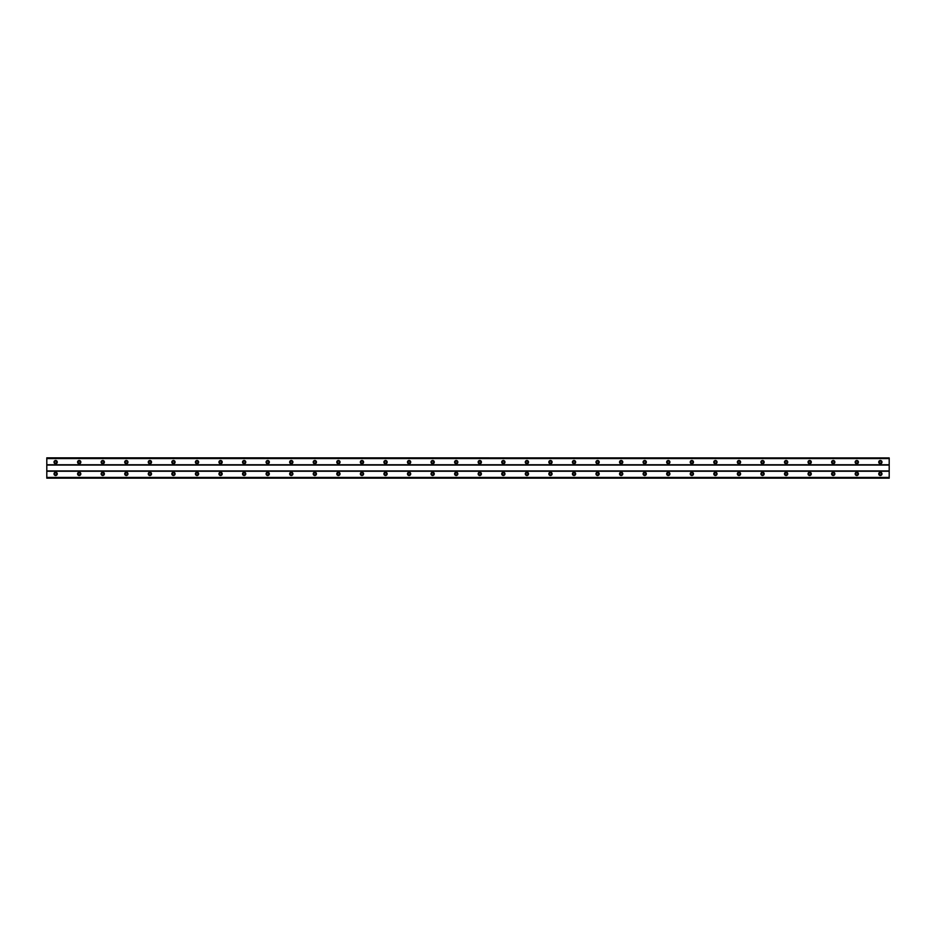 <?xml version="1.0" encoding="UTF-8"?>
<svg xmlns="http://www.w3.org/2000/svg" width="936" height="936" viewBox="0 0 936 936"><rect width="100%" height="100%" fill="white"/><g stroke="black" fill="none" stroke-linecap="round" stroke-linejoin="round"><path stroke-width="1.4" d="M55.633 463.144A1.03 1.03 0 0 1 54.604 462.115A1.03 1.03 0 0 1 55.633 461.074A1.03 1.03 0 0 1 56.663 462.115A1.03 1.03 0 0 1 55.633 463.144M880.366 463.144A1.03 1.03 0 0 1 879.337 462.115A1.03 1.03 0 0 1 880.366 461.074A1.03 1.03 0 0 1 881.396 462.115A1.03 1.03 0 0 1 880.366 463.144M856.803 463.144A1.03 1.03 0 0 1 855.773 462.115A1.03 1.03 0 0 1 856.803 461.074A1.03 1.03 0 0 1 857.832 462.115A1.03 1.03 0 0 1 856.803 463.144M833.239 463.144A1.03 1.03 0 0 1 832.209 462.115A1.03 1.03 0 0 1 833.239 461.074A1.03 1.03 0 0 1 834.268 462.115A1.03 1.03 0 0 1 833.239 463.144M809.675 463.144A1.03 1.03 0 0 1 808.645 462.115A1.03 1.03 0 0 1 809.675 461.074A1.03 1.03 0 0 1 810.705 462.115A1.03 1.03 0 0 1 809.675 463.144M786.111 463.144A1.03 1.03 0 0 1 785.082 462.115A1.03 1.03 0 0 1 786.111 461.074A1.03 1.03 0 0 1 787.141 462.115A1.03 1.03 0 0 1 786.111 463.144M762.547 463.144A1.03 1.03 0 0 1 761.518 462.115A1.03 1.03 0 0 1 762.547 461.074A1.03 1.03 0 0 1 763.577 462.115A1.03 1.03 0 0 1 762.547 463.144M738.984 463.144A1.03 1.03 0 0 1 737.954 462.115A1.03 1.03 0 0 1 738.984 461.074A1.03 1.03 0 0 1 740.013 462.115A1.03 1.03 0 0 1 738.984 463.144M715.42 463.144A1.03 1.03 0 0 1 714.39 462.115A1.03 1.03 0 0 1 715.42 461.074A1.03 1.03 0 0 1 716.449 462.115A1.03 1.03 0 0 1 715.42 463.144M691.856 463.144A1.03 1.03 0 0 1 690.827 462.115A1.03 1.03 0 0 1 691.856 461.074A1.03 1.03 0 0 1 692.886 462.115A1.03 1.03 0 0 1 691.856 463.144M668.292 463.144A1.03 1.03 0 0 1 667.263 462.115A1.03 1.03 0 0 1 668.292 461.074A1.03 1.03 0 0 1 669.322 462.115A1.03 1.03 0 0 1 668.292 463.144M644.728 463.144A1.03 1.03 0 0 1 643.699 462.115A1.03 1.03 0 0 1 644.728 461.074A1.03 1.03 0 0 1 645.758 462.115A1.03 1.03 0 0 1 644.728 463.144M621.165 463.144A1.03 1.03 0 0 1 620.135 462.115A1.03 1.03 0 0 1 621.165 461.074A1.03 1.03 0 0 1 622.194 462.115A1.03 1.03 0 0 1 621.165 463.144M597.601 463.144A1.03 1.03 0 0 1 596.571 462.115A1.03 1.03 0 0 1 597.601 461.074A1.03 1.03 0 0 1 598.63 462.115A1.03 1.03 0 0 1 597.601 463.144M574.037 463.144A1.03 1.03 0 0 1 573.007 462.115A1.03 1.03 0 0 1 574.037 461.074A1.03 1.03 0 0 1 575.067 462.115A1.03 1.03 0 0 1 574.037 463.144M550.473 463.144A1.03 1.03 0 0 1 549.444 462.115A1.03 1.03 0 0 1 550.473 461.074A1.03 1.03 0 0 1 551.503 462.115A1.03 1.03 0 0 1 550.473 463.144M526.909 463.144A1.03 1.03 0 0 1 525.88 462.115A1.03 1.03 0 0 1 526.909 461.074A1.03 1.03 0 0 1 527.939 462.115A1.03 1.03 0 0 1 526.909 463.144M503.346 463.144A1.03 1.03 0 0 1 502.316 462.115A1.03 1.03 0 0 1 503.346 461.074A1.03 1.03 0 0 1 504.375 462.115A1.03 1.03 0 0 1 503.346 463.144M479.782 463.144A1.03 1.03 0 0 1 478.752 462.115A1.03 1.03 0 0 1 479.782 461.074A1.03 1.03 0 0 1 480.811 462.115A1.03 1.03 0 0 1 479.782 463.144M456.218 463.144A1.03 1.03 0 0 1 455.188 462.115A1.03 1.03 0 0 1 456.218 461.074A1.03 1.03 0 0 1 457.248 462.115A1.03 1.03 0 0 1 456.218 463.144M432.654 463.144A1.03 1.03 0 0 1 431.625 462.115A1.03 1.03 0 0 1 432.654 461.074A1.03 1.03 0 0 1 433.684 462.115A1.03 1.03 0 0 1 432.654 463.144M409.09 463.144A1.03 1.03 0 0 1 408.061 462.115A1.03 1.03 0 0 1 409.09 461.074A1.03 1.03 0 0 1 410.12 462.115A1.03 1.03 0 0 1 409.09 463.144M385.527 463.144A1.03 1.03 0 0 1 384.497 462.115A1.03 1.03 0 0 1 385.527 461.074A1.03 1.03 0 0 1 386.556 462.115A1.03 1.03 0 0 1 385.527 463.144M361.963 463.144A1.03 1.03 0 0 1 360.933 462.115A1.03 1.03 0 0 1 361.963 461.074A1.03 1.03 0 0 1 362.992 462.115A1.03 1.03 0 0 1 361.963 463.144M338.399 463.144A1.03 1.03 0 0 1 337.37 462.115A1.03 1.03 0 0 1 338.399 461.074A1.03 1.03 0 0 1 339.429 462.115A1.03 1.03 0 0 1 338.399 463.144M314.835 463.144A1.03 1.03 0 0 1 313.806 462.115A1.03 1.03 0 0 1 314.835 461.074A1.03 1.03 0 0 1 315.865 462.115A1.03 1.03 0 0 1 314.835 463.144M291.271 463.144A1.03 1.03 0 0 1 290.242 462.115A1.03 1.03 0 0 1 291.271 461.074A1.03 1.03 0 0 1 292.301 462.115A1.03 1.03 0 0 1 291.271 463.144M267.708 463.144A1.03 1.03 0 0 1 266.678 462.115A1.03 1.03 0 0 1 267.708 461.074A1.03 1.03 0 0 1 268.737 462.115A1.03 1.03 0 0 1 267.708 463.144M244.144 463.144A1.03 1.03 0 0 1 243.114 462.115A1.03 1.03 0 0 1 244.144 461.074A1.03 1.03 0 0 1 245.173 462.115A1.03 1.03 0 0 1 244.144 463.144M220.58 463.144A1.03 1.03 0 0 1 219.55 462.115A1.03 1.03 0 0 1 220.58 461.074A1.03 1.03 0 0 1 221.61 462.115A1.03 1.03 0 0 1 220.58 463.144M197.016 463.144A1.03 1.03 0 0 1 195.987 462.115A1.03 1.03 0 0 1 197.016 461.074A1.03 1.03 0 0 1 198.046 462.115A1.03 1.03 0 0 1 197.016 463.144M173.452 463.144A1.03 1.03 0 0 1 172.423 462.115A1.03 1.03 0 0 1 173.452 461.074A1.03 1.03 0 0 1 174.482 462.115A1.03 1.03 0 0 1 173.452 463.144M149.889 463.144A1.03 1.03 0 0 1 148.859 462.115A1.03 1.03 0 0 1 149.889 461.074A1.03 1.03 0 0 1 150.918 462.115A1.03 1.03 0 0 1 149.889 463.144M126.325 463.144A1.03 1.03 0 0 1 125.295 462.115A1.03 1.03 0 0 1 126.325 461.074A1.03 1.03 0 0 1 127.354 462.115A1.03 1.03 0 0 1 126.325 463.144M102.761 463.144A1.03 1.03 0 0 1 101.731 462.115A1.03 1.03 0 0 1 102.761 461.074A1.03 1.03 0 0 1 103.791 462.115A1.03 1.03 0 0 1 102.761 463.144M79.197 463.144A1.03 1.03 0 0 1 78.168 462.115A1.03 1.03 0 0 1 79.197 461.074A1.03 1.03 0 0 1 80.227 462.115A1.03 1.03 0 0 1 79.197 463.144M55.633 472.27A1.615 1.615 0 0 0 54.019 473.885A1.615 1.615 0 0 0 55.633 475.511A1.615 1.615 0 0 0 57.26 473.885A1.615 1.615 0 0 0 55.633 472.27M880.366 472.27A1.615 1.615 0 0 0 878.74 473.885A1.615 1.615 0 0 0 880.366 475.511A1.615 1.615 0 0 0 881.981 473.885A1.615 1.615 0 0 0 880.366 472.27M856.803 472.27A1.615 1.615 0 0 0 855.176 473.885A1.615 1.615 0 0 0 856.803 475.511A1.615 1.615 0 0 0 858.417 473.885A1.615 1.615 0 0 0 856.803 472.27M833.239 472.27A1.615 1.615 0 0 0 831.613 473.885A1.615 1.615 0 0 0 833.239 475.511A1.615 1.615 0 0 0 834.853 473.885A1.615 1.615 0 0 0 833.239 472.27M809.675 472.27A1.615 1.615 0 0 0 808.049 473.885A1.615 1.615 0 0 0 809.675 475.511A1.615 1.615 0 0 0 811.29 473.885A1.615 1.615 0 0 0 809.675 472.27M786.111 472.27A1.615 1.615 0 0 0 784.485 473.885A1.615 1.615 0 0 0 786.111 475.511A1.615 1.615 0 0 0 787.726 473.885A1.615 1.615 0 0 0 786.111 472.27M762.547 472.27A1.615 1.615 0 0 0 760.921 473.885A1.615 1.615 0 0 0 762.547 475.511A1.615 1.615 0 0 0 764.162 473.885A1.615 1.615 0 0 0 762.547 472.27M738.984 472.27A1.615 1.615 0 0 0 737.357 473.885A1.615 1.615 0 0 0 738.984 475.511A1.615 1.615 0 0 0 740.598 473.885A1.615 1.615 0 0 0 738.984 472.27M715.42 472.27A1.615 1.615 0 0 0 713.794 473.885A1.615 1.615 0 0 0 715.42 475.511A1.615 1.615 0 0 0 717.034 473.885A1.615 1.615 0 0 0 715.42 472.27M691.856 472.27A1.615 1.615 0 0 0 690.23 473.885A1.615 1.615 0 0 0 691.856 475.511A1.615 1.615 0 0 0 693.471 473.885A1.615 1.615 0 0 0 691.856 472.27M668.292 472.27A1.615 1.615 0 0 0 666.666 473.885A1.615 1.615 0 0 0 668.292 475.511A1.615 1.615 0 0 0 669.907 473.885A1.615 1.615 0 0 0 668.292 472.27M644.728 472.27A1.615 1.615 0 0 0 643.102 473.885A1.615 1.615 0 0 0 644.728 475.511A1.615 1.615 0 0 0 646.343 473.885A1.615 1.615 0 0 0 644.728 472.27M621.165 472.27A1.615 1.615 0 0 0 619.538 473.885A1.615 1.615 0 0 0 621.165 475.511A1.615 1.615 0 0 0 622.779 473.885A1.615 1.615 0 0 0 621.165 472.27M597.601 472.27A1.615 1.615 0 0 0 595.975 473.885A1.615 1.615 0 0 0 597.601 475.511A1.615 1.615 0 0 0 599.215 473.885A1.615 1.615 0 0 0 597.601 472.27M574.037 472.27A1.615 1.615 0 0 0 572.411 473.885A1.615 1.615 0 0 0 574.037 475.511A1.615 1.615 0 0 0 575.652 473.885A1.615 1.615 0 0 0 574.037 472.27M550.473 472.27A1.615 1.615 0 0 0 548.847 473.885A1.615 1.615 0 0 0 550.473 475.511A1.615 1.615 0 0 0 552.088 473.885A1.615 1.615 0 0 0 550.473 472.27M526.909 472.27A1.615 1.615 0 0 0 525.295 473.885A1.615 1.615 0 0 0 526.909 475.511A1.615 1.615 0 0 0 528.524 473.885A1.615 1.615 0 0 0 526.909 472.27M503.346 472.27A1.615 1.615 0 0 0 501.731 473.885A1.615 1.615 0 0 0 503.346 475.511A1.615 1.615 0 0 0 504.96 473.885A1.615 1.615 0 0 0 503.346 472.27M479.782 472.27A1.615 1.615 0 0 0 478.167 473.885A1.615 1.615 0 0 0 479.782 475.511A1.615 1.615 0 0 0 481.396 473.885A1.615 1.615 0 0 0 479.782 472.27M456.218 472.27A1.615 1.615 0 0 0 454.603 473.885A1.615 1.615 0 0 0 456.218 475.511A1.615 1.615 0 0 0 457.833 473.885A1.615 1.615 0 0 0 456.218 472.27M432.654 472.27A1.615 1.615 0 0 0 431.04 473.885A1.615 1.615 0 0 0 432.654 475.511A1.615 1.615 0 0 0 434.269 473.885A1.615 1.615 0 0 0 432.654 472.27M409.09 472.27A1.615 1.615 0 0 0 407.476 473.885A1.615 1.615 0 0 0 409.09 475.511A1.615 1.615 0 0 0 410.705 473.885A1.615 1.615 0 0 0 409.09 472.27M385.527 472.27A1.615 1.615 0 0 0 383.912 473.885A1.615 1.615 0 0 0 385.527 475.511A1.615 1.615 0 0 0 387.153 473.885A1.615 1.615 0 0 0 385.527 472.27M361.963 472.27A1.615 1.615 0 0 0 360.348 473.885A1.615 1.615 0 0 0 361.963 475.511A1.615 1.615 0 0 0 363.589 473.885A1.615 1.615 0 0 0 361.963 472.27M338.399 472.27A1.615 1.615 0 0 0 336.784 473.885A1.615 1.615 0 0 0 338.399 475.511A1.615 1.615 0 0 0 340.025 473.885A1.615 1.615 0 0 0 338.399 472.27M314.835 472.27A1.615 1.615 0 0 0 313.221 473.885A1.615 1.615 0 0 0 314.835 475.511A1.615 1.615 0 0 0 316.462 473.885A1.615 1.615 0 0 0 314.835 472.27M291.271 472.27A1.615 1.615 0 0 0 289.657 473.885A1.615 1.615 0 0 0 291.271 475.511A1.615 1.615 0 0 0 292.898 473.885A1.615 1.615 0 0 0 291.271 472.27M267.708 472.27A1.615 1.615 0 0 0 266.093 473.885A1.615 1.615 0 0 0 267.708 475.511A1.615 1.615 0 0 0 269.334 473.885A1.615 1.615 0 0 0 267.708 472.27M244.144 472.27A1.615 1.615 0 0 0 242.529 473.885A1.615 1.615 0 0 0 244.144 475.511A1.615 1.615 0 0 0 245.77 473.885A1.615 1.615 0 0 0 244.144 472.27M220.58 472.27A1.615 1.615 0 0 0 218.965 473.885A1.615 1.615 0 0 0 220.58 475.511A1.615 1.615 0 0 0 222.206 473.885A1.615 1.615 0 0 0 220.58 472.27M197.016 472.27A1.615 1.615 0 0 0 195.402 473.885A1.615 1.615 0 0 0 197.016 475.511A1.615 1.615 0 0 0 198.643 473.885A1.615 1.615 0 0 0 197.016 472.27M173.452 472.27A1.615 1.615 0 0 0 171.838 473.885A1.615 1.615 0 0 0 173.452 475.511A1.615 1.615 0 0 0 175.079 473.885A1.615 1.615 0 0 0 173.452 472.27M149.889 472.27A1.615 1.615 0 0 0 148.274 473.885A1.615 1.615 0 0 0 149.889 475.511A1.615 1.615 0 0 0 151.515 473.885A1.615 1.615 0 0 0 149.889 472.27M126.325 472.27A1.615 1.615 0 0 0 124.71 473.885A1.615 1.615 0 0 0 126.325 475.511A1.615 1.615 0 0 0 127.951 473.885A1.615 1.615 0 0 0 126.325 472.27M102.761 472.27A1.615 1.615 0 0 0 101.147 473.885A1.615 1.615 0 0 0 102.761 475.511A1.615 1.615 0 0 0 104.387 473.885A1.615 1.615 0 0 0 102.761 472.27M79.197 472.27A1.615 1.615 0 0 0 77.583 473.885A1.615 1.615 0 0 0 79.197 475.511A1.615 1.615 0 0 0 80.824 473.885A1.615 1.615 0 0 0 79.197 472.27M55.633 460.489A1.615 1.615 0 0 0 54.019 462.115A1.615 1.615 0 0 0 55.633 463.729A1.615 1.615 0 0 0 57.26 462.115A1.615 1.615 0 0 0 55.633 460.489M880.366 460.489A1.615 1.615 0 0 0 878.74 462.115A1.615 1.615 0 0 0 880.366 463.729A1.615 1.615 0 0 0 881.981 462.115A1.615 1.615 0 0 0 880.366 460.489M856.803 460.489A1.615 1.615 0 0 0 855.176 462.115A1.615 1.615 0 0 0 856.803 463.729A1.615 1.615 0 0 0 858.417 462.115A1.615 1.615 0 0 0 856.803 460.489M833.239 460.489A1.615 1.615 0 0 0 831.613 462.115A1.615 1.615 0 0 0 833.239 463.729A1.615 1.615 0 0 0 834.853 462.115A1.615 1.615 0 0 0 833.239 460.489M809.675 460.489A1.615 1.615 0 0 0 808.049 462.115A1.615 1.615 0 0 0 809.675 463.729A1.615 1.615 0 0 0 811.29 462.115A1.615 1.615 0 0 0 809.675 460.489M786.111 460.489A1.615 1.615 0 0 0 784.485 462.115A1.615 1.615 0 0 0 786.111 463.729A1.615 1.615 0 0 0 787.726 462.115A1.615 1.615 0 0 0 786.111 460.489M762.547 460.489A1.615 1.615 0 0 0 760.921 462.115A1.615 1.615 0 0 0 762.547 463.729A1.615 1.615 0 0 0 764.162 462.115A1.615 1.615 0 0 0 762.547 460.489M738.984 460.489A1.615 1.615 0 0 0 737.357 462.115A1.615 1.615 0 0 0 738.984 463.729A1.615 1.615 0 0 0 740.598 462.115A1.615 1.615 0 0 0 738.984 460.489M715.42 460.489A1.615 1.615 0 0 0 713.794 462.115A1.615 1.615 0 0 0 715.42 463.729A1.615 1.615 0 0 0 717.034 462.115A1.615 1.615 0 0 0 715.42 460.489M691.856 460.489A1.615 1.615 0 0 0 690.23 462.115A1.615 1.615 0 0 0 691.856 463.729A1.615 1.615 0 0 0 693.471 462.115A1.615 1.615 0 0 0 691.856 460.489M668.292 460.489A1.615 1.615 0 0 0 666.666 462.115A1.615 1.615 0 0 0 668.292 463.729A1.615 1.615 0 0 0 669.907 462.115A1.615 1.615 0 0 0 668.292 460.489M644.728 460.489A1.615 1.615 0 0 0 643.102 462.115A1.615 1.615 0 0 0 644.728 463.729A1.615 1.615 0 0 0 646.343 462.115A1.615 1.615 0 0 0 644.728 460.489M621.165 460.489A1.615 1.615 0 0 0 619.538 462.115A1.615 1.615 0 0 0 621.165 463.729A1.615 1.615 0 0 0 622.779 462.115A1.615 1.615 0 0 0 621.165 460.489M597.601 460.489A1.615 1.615 0 0 0 595.975 462.115A1.615 1.615 0 0 0 597.601 463.729A1.615 1.615 0 0 0 599.215 462.115A1.615 1.615 0 0 0 597.601 460.489M574.037 460.489A1.615 1.615 0 0 0 572.411 462.115A1.615 1.615 0 0 0 574.037 463.729A1.615 1.615 0 0 0 575.652 462.115A1.615 1.615 0 0 0 574.037 460.489M550.473 460.489A1.615 1.615 0 0 0 548.847 462.115A1.615 1.615 0 0 0 550.473 463.729A1.615 1.615 0 0 0 552.088 462.115A1.615 1.615 0 0 0 550.473 460.489M526.909 460.489A1.615 1.615 0 0 0 525.295 462.115A1.615 1.615 0 0 0 526.909 463.729A1.615 1.615 0 0 0 528.524 462.115A1.615 1.615 0 0 0 526.909 460.489M503.346 460.489A1.615 1.615 0 0 0 501.731 462.115A1.615 1.615 0 0 0 503.346 463.729A1.615 1.615 0 0 0 504.96 462.115A1.615 1.615 0 0 0 503.346 460.489M479.782 460.489A1.615 1.615 0 0 0 478.167 462.115A1.615 1.615 0 0 0 479.782 463.729A1.615 1.615 0 0 0 481.396 462.115A1.615 1.615 0 0 0 479.782 460.489M456.218 460.489A1.615 1.615 0 0 0 454.603 462.115A1.615 1.615 0 0 0 456.218 463.729A1.615 1.615 0 0 0 457.833 462.115A1.615 1.615 0 0 0 456.218 460.489M432.654 460.489A1.615 1.615 0 0 0 431.04 462.115A1.615 1.615 0 0 0 432.654 463.729A1.615 1.615 0 0 0 434.269 462.115A1.615 1.615 0 0 0 432.654 460.489M409.09 460.489A1.615 1.615 0 0 0 407.476 462.115A1.615 1.615 0 0 0 409.09 463.729A1.615 1.615 0 0 0 410.705 462.115A1.615 1.615 0 0 0 409.09 460.489M385.527 460.489A1.615 1.615 0 0 0 383.912 462.115A1.615 1.615 0 0 0 385.527 463.729A1.615 1.615 0 0 0 387.153 462.115A1.615 1.615 0 0 0 385.527 460.489M361.963 460.489A1.615 1.615 0 0 0 360.348 462.115A1.615 1.615 0 0 0 361.963 463.729A1.615 1.615 0 0 0 363.589 462.115A1.615 1.615 0 0 0 361.963 460.489M338.399 460.489A1.615 1.615 0 0 0 336.784 462.115A1.615 1.615 0 0 0 338.399 463.729A1.615 1.615 0 0 0 340.025 462.115A1.615 1.615 0 0 0 338.399 460.489M314.835 460.489A1.615 1.615 0 0 0 313.221 462.115A1.615 1.615 0 0 0 314.835 463.729A1.615 1.615 0 0 0 316.462 462.115A1.615 1.615 0 0 0 314.835 460.489M291.271 460.489A1.615 1.615 0 0 0 289.657 462.115A1.615 1.615 0 0 0 291.271 463.729A1.615 1.615 0 0 0 292.898 462.115A1.615 1.615 0 0 0 291.271 460.489M267.708 460.489A1.615 1.615 0 0 0 266.093 462.115A1.615 1.615 0 0 0 267.708 463.729A1.615 1.615 0 0 0 269.334 462.115A1.615 1.615 0 0 0 267.708 460.489M244.144 460.489A1.615 1.615 0 0 0 242.529 462.115A1.615 1.615 0 0 0 244.144 463.729A1.615 1.615 0 0 0 245.77 462.115A1.615 1.615 0 0 0 244.144 460.489M220.58 460.489A1.615 1.615 0 0 0 218.965 462.115A1.615 1.615 0 0 0 220.58 463.729A1.615 1.615 0 0 0 222.206 462.115A1.615 1.615 0 0 0 220.58 460.489M197.016 460.489A1.615 1.615 0 0 0 195.402 462.115A1.615 1.615 0 0 0 197.016 463.729A1.615 1.615 0 0 0 198.643 462.115A1.615 1.615 0 0 0 197.016 460.489M173.452 460.489A1.615 1.615 0 0 0 171.838 462.115A1.615 1.615 0 0 0 173.452 463.729A1.615 1.615 0 0 0 175.079 462.115A1.615 1.615 0 0 0 173.452 460.489M149.889 460.489A1.615 1.615 0 0 0 148.274 462.115A1.615 1.615 0 0 0 149.889 463.729A1.615 1.615 0 0 0 151.515 462.115A1.615 1.615 0 0 0 149.889 460.489M126.325 460.489A1.615 1.615 0 0 0 124.71 462.115A1.615 1.615 0 0 0 126.325 463.729A1.615 1.615 0 0 0 127.951 462.115A1.615 1.615 0 0 0 126.325 460.489M102.761 460.489A1.615 1.615 0 0 0 101.147 462.115A1.615 1.615 0 0 0 102.761 463.729A1.615 1.615 0 0 0 104.387 462.115A1.615 1.615 0 0 0 102.761 460.489M79.197 460.489A1.615 1.615 0 0 0 77.583 462.115A1.615 1.615 0 0 0 79.197 463.729A1.615 1.615 0 0 0 80.824 462.115A1.615 1.615 0 0 0 79.197 460.489M55.633 474.926A1.03 1.03 0 0 1 54.604 473.885A1.03 1.03 0 0 1 55.633 472.855A1.03 1.03 0 0 1 56.663 473.885A1.03 1.03 0 0 1 55.633 474.926M880.366 474.926A1.03 1.03 0 0 1 879.337 473.885A1.03 1.03 0 0 1 880.366 472.855A1.03 1.03 0 0 1 881.396 473.885A1.03 1.03 0 0 1 880.366 474.926M856.803 474.926A1.03 1.03 0 0 1 855.773 473.885A1.03 1.03 0 0 1 856.803 472.855A1.03 1.03 0 0 1 857.832 473.885A1.03 1.03 0 0 1 856.803 474.926M833.239 474.926A1.03 1.03 0 0 1 832.209 473.885A1.03 1.03 0 0 1 833.239 472.855A1.03 1.03 0 0 1 834.268 473.885A1.03 1.03 0 0 1 833.239 474.926M809.675 474.926A1.03 1.03 0 0 1 808.645 473.885A1.03 1.03 0 0 1 809.675 472.855A1.03 1.03 0 0 1 810.705 473.885A1.03 1.03 0 0 1 809.675 474.926M786.111 474.926A1.03 1.03 0 0 1 785.082 473.885A1.03 1.03 0 0 1 786.111 472.855A1.03 1.03 0 0 1 787.141 473.885A1.03 1.03 0 0 1 786.111 474.926M762.547 474.926A1.03 1.03 0 0 1 761.518 473.885A1.03 1.03 0 0 1 762.547 472.855A1.03 1.03 0 0 1 763.577 473.885A1.03 1.03 0 0 1 762.547 474.926M738.984 474.926A1.03 1.03 0 0 1 737.954 473.885A1.03 1.03 0 0 1 738.984 472.855A1.03 1.03 0 0 1 740.013 473.885A1.03 1.03 0 0 1 738.984 474.926M715.42 474.926A1.03 1.03 0 0 1 714.39 473.885A1.03 1.03 0 0 1 715.42 472.855A1.03 1.03 0 0 1 716.449 473.885A1.03 1.03 0 0 1 715.42 474.926M691.856 474.926A1.03 1.03 0 0 1 690.827 473.885A1.03 1.03 0 0 1 691.856 472.855A1.03 1.03 0 0 1 692.886 473.885A1.03 1.03 0 0 1 691.856 474.926M668.292 474.926A1.03 1.03 0 0 1 667.263 473.885A1.03 1.03 0 0 1 668.292 472.855A1.03 1.03 0 0 1 669.322 473.885A1.03 1.03 0 0 1 668.292 474.926M644.728 474.926A1.03 1.03 0 0 1 643.699 473.885A1.03 1.03 0 0 1 644.728 472.855A1.03 1.03 0 0 1 645.758 473.885A1.03 1.03 0 0 1 644.728 474.926M621.165 474.926A1.03 1.03 0 0 1 620.135 473.885A1.03 1.03 0 0 1 621.165 472.855A1.03 1.03 0 0 1 622.194 473.885A1.03 1.03 0 0 1 621.165 474.926M597.601 474.926A1.03 1.03 0 0 1 596.571 473.885A1.03 1.03 0 0 1 597.601 472.855A1.03 1.03 0 0 1 598.63 473.885A1.03 1.03 0 0 1 597.601 474.926M574.037 474.926A1.03 1.03 0 0 1 573.007 473.885A1.03 1.03 0 0 1 574.037 472.855A1.03 1.03 0 0 1 575.067 473.885A1.03 1.03 0 0 1 574.037 474.926M550.473 474.926A1.03 1.03 0 0 1 549.444 473.885A1.03 1.03 0 0 1 550.473 472.855A1.03 1.03 0 0 1 551.503 473.885A1.03 1.03 0 0 1 550.473 474.926M526.909 474.926A1.03 1.03 0 0 1 525.88 473.885A1.03 1.03 0 0 1 526.909 472.855A1.03 1.03 0 0 1 527.939 473.885A1.03 1.03 0 0 1 526.909 474.926M503.346 474.926A1.03 1.03 0 0 1 502.316 473.885A1.03 1.03 0 0 1 503.346 472.855A1.03 1.03 0 0 1 504.375 473.885A1.03 1.03 0 0 1 503.346 474.926M479.782 474.926A1.03 1.03 0 0 1 478.752 473.885A1.03 1.03 0 0 1 479.782 472.855A1.03 1.03 0 0 1 480.811 473.885A1.03 1.03 0 0 1 479.782 474.926M456.218 474.926A1.03 1.03 0 0 1 455.188 473.885A1.03 1.03 0 0 1 456.218 472.855A1.03 1.03 0 0 1 457.248 473.885A1.03 1.03 0 0 1 456.218 474.926M432.654 474.926A1.03 1.03 0 0 1 431.625 473.885A1.03 1.03 0 0 1 432.654 472.855A1.03 1.03 0 0 1 433.684 473.885A1.03 1.03 0 0 1 432.654 474.926M409.09 474.926A1.03 1.03 0 0 1 408.061 473.885A1.03 1.03 0 0 1 409.09 472.855A1.03 1.03 0 0 1 410.12 473.885A1.03 1.03 0 0 1 409.09 474.926M385.527 474.926A1.03 1.03 0 0 1 384.497 473.885A1.03 1.03 0 0 1 385.527 472.855A1.03 1.03 0 0 1 386.556 473.885A1.03 1.03 0 0 1 385.527 474.926M361.963 474.926A1.03 1.03 0 0 1 360.933 473.885A1.03 1.03 0 0 1 361.963 472.855A1.03 1.03 0 0 1 362.992 473.885A1.03 1.03 0 0 1 361.963 474.926M338.399 474.926A1.03 1.03 0 0 1 337.37 473.885A1.03 1.03 0 0 1 338.399 472.855A1.03 1.03 0 0 1 339.429 473.885A1.03 1.03 0 0 1 338.399 474.926M314.835 474.926A1.03 1.03 0 0 1 313.806 473.885A1.03 1.03 0 0 1 314.835 472.855A1.03 1.03 0 0 1 315.865 473.885A1.03 1.03 0 0 1 314.835 474.926M291.271 474.926A1.03 1.03 0 0 1 290.242 473.885A1.03 1.03 0 0 1 291.271 472.855A1.03 1.03 0 0 1 292.301 473.885A1.03 1.03 0 0 1 291.271 474.926M267.708 474.926A1.03 1.03 0 0 1 266.678 473.885A1.03 1.03 0 0 1 267.708 472.855A1.03 1.03 0 0 1 268.737 473.885A1.03 1.03 0 0 1 267.708 474.926M244.144 474.926A1.03 1.03 0 0 1 243.114 473.885A1.03 1.03 0 0 1 244.144 472.855A1.03 1.03 0 0 1 245.173 473.885A1.03 1.03 0 0 1 244.144 474.926M220.58 474.926A1.03 1.03 0 0 1 219.55 473.885A1.03 1.03 0 0 1 220.58 472.855A1.03 1.03 0 0 1 221.61 473.885A1.03 1.03 0 0 1 220.58 474.926M197.016 474.926A1.03 1.03 0 0 1 195.987 473.885A1.03 1.03 0 0 1 197.016 472.855A1.03 1.03 0 0 1 198.046 473.885A1.03 1.03 0 0 1 197.016 474.926M173.452 474.926A1.03 1.03 0 0 1 172.423 473.885A1.03 1.03 0 0 1 173.452 472.855A1.03 1.03 0 0 1 174.482 473.885A1.03 1.03 0 0 1 173.452 474.926M149.889 474.926A1.03 1.03 0 0 1 148.859 473.885A1.03 1.03 0 0 1 149.889 472.855A1.03 1.03 0 0 1 150.918 473.885A1.03 1.03 0 0 1 149.889 474.926M126.325 474.926A1.03 1.03 0 0 1 125.295 473.885A1.03 1.03 0 0 1 126.325 472.855A1.03 1.03 0 0 1 127.354 473.885A1.03 1.03 0 0 1 126.325 474.926M102.761 474.926A1.03 1.03 0 0 1 101.731 473.885A1.03 1.03 0 0 1 102.761 472.855A1.03 1.03 0 0 1 103.791 473.885A1.03 1.03 0 0 1 102.761 474.926M79.197 474.926A1.03 1.03 0 0 1 78.168 473.885A1.03 1.03 0 0 1 79.197 472.855A1.03 1.03 0 0 1 80.227 473.885A1.03 1.03 0 0 1 79.197 474.926M46.8 478.167L46.8 477.43L889.2 477.43L889.2 478.167L46.8 478.167M46.8 457.926L889.2 457.926L46.8 457.833L46.8 477.43M889.2 457.926L889.2 477.43M889.2 478.074L46.8 478.074M46.8 471.241L889.2 471.241M889.2 470.948L46.8 470.948M46.8 465.052L889.2 465.052M889.2 464.759L46.8 464.759M46.8 458.57L889.2 458.57"/></g></svg>
